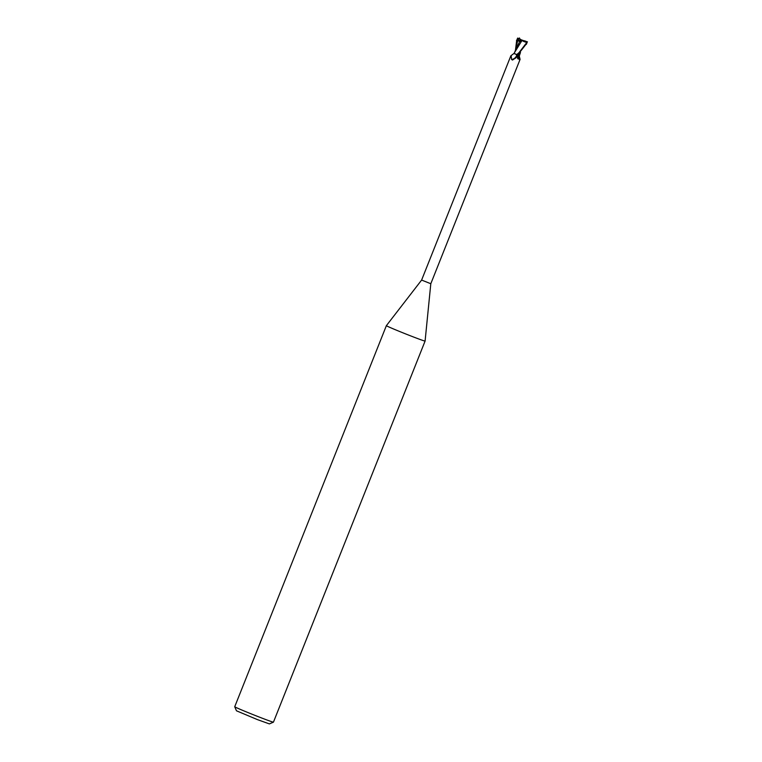 <?xml version="1.0" encoding="UTF-8"?>
<svg xmlns="http://www.w3.org/2000/svg" width="762" height="762" viewBox="0 0 762 762"><rect width="100%" height="100%" fill="white"/><g stroke="black" fill="none" stroke-linecap="round" stroke-linejoin="round"><path stroke-width="1.14" d="M410.975 336.013A20.841 0.543 21.7 0 0 425.091 341.071A20.841 0.543 21.7 0 0 425.091 341.062L430.806 283.731L421.615 280.073L386.372 325.66A20.841 0.543 21.7 0 0 410.975 336.013M273.434 722.157L269.377 723.9L257.385 719.595L236.477 710.803L234.725 706.755A20.841 0.543 21.7 0 0 234.725 706.755A20.841 0.543 21.7 0 0 259.328 717.09A20.841 0.543 21.7 0 0 273.434 722.157A20.841 0.543 21.7 0 0 273.444 722.147L425.091 341.071M520.094 52.826L518.703 55.245L519.446 55.483L518.646 55.321L519.427 55.559L520.475 52.454M519.151 55.493L520.084 59.388L517.722 58.722L517.408 56.483M516.15 54.416L516.674 55.178L516.207 57.645L512.474 60.046M512.521 60.036L511.588 59.474L511.226 56.302M516.674 55.178A5.382 4.61 -24.1 0 1 511.588 59.474M521.97 40.5L513.979 53.445L510.902 55.75M513.931 53.426L517.627 55.007L526.675 43.463M517.465 54.921L519.255 55.521L519.579 54.731M517.436 57.14L517.541 54.969M518.617 55.312A5.667 4.963 71.4 0 0 519.408 59.684M514.245 53.416L517.217 54.864L514.245 53.416M513.979 53.445L514.836 53.864M520.627 40.319L519.922 40.081L520.608 40.376M515.455 50.216L516.655 40.529L517.684 38.1L520.389 39.167L520.17 40.186M519.503 37.957L517.408 40.434L519.922 40.091M516.484 40.415L520.16 41.51L521.103 39.748L524.532 40.986M520.846 39.767L520.322 39.281M524.656 40.853L527.142 41.805M527.275 41.872L519.017 52.654L516.665 54.635M523.789 41.034L521.703 40.186M527.333 41.872L524.58 40.805M518.693 55.245L517.493 54.902M517.684 38.1L517.046 39.634M521.884 40.443C524.666 42.081 526.523 42.548 527.456 41.843M515.217 50.93L514.988 51.435M519.76 41.281L514.845 51.73M520.817 39.71L522.084 40.557M517.627 38.1L520.389 39.167M518.636 38.491L518.179 39.348M517.674 40.443L515.941 49.016M520.084 59.388L430.806 283.731M510.892 55.731L421.615 280.073M386.372 325.66L234.725 706.736M526.342 44.377L527.047 42.605M516.655 40.529L517.369 38.757"/></g></svg>
